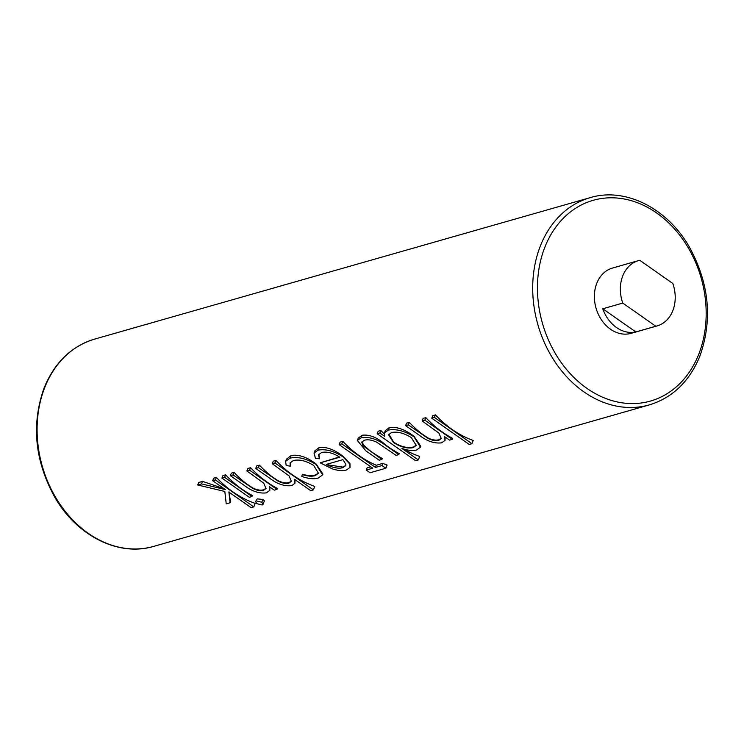 <?xml version="1.0" encoding="UTF-8"?>
<svg xmlns="http://www.w3.org/2000/svg" width="744" height="744" viewBox="0 0 744 744"><rect width="100%" height="100%" fill="white"/><g stroke="black" fill="none" stroke-linecap="round" stroke-linejoin="round"><path stroke-width="1.12" d="M622.812 275.764A33.945 26.84 74.1 0 0 622.756 303.068L602.77 308.779A33.945 26.84 74.1 0 0 635.822 331.945L655.799 326.235A33.945 26.84 74.1 0 0 657.11 325.909A33.945 26.84 74.1 0 0 672.771 310.787A33.945 26.84 74.1 0 0 672.818 283.473L639.775 260.307A33.945 26.84 74.1 0 0 638.473 260.632A33.945 26.84 74.1 0 0 622.812 275.764M638.473 260.632L612.489 268.054A33.945 26.84 74.1 0 0 596.827 283.176A33.945 26.84 74.1 0 0 601.654 320.153A33.945 26.84 74.1 0 0 631.126 333.331L657.11 325.909M434.44 417.412L471.91 443.684L473.193 440.476A107.768 85.207 -105.9 0 1 435.445 414.901L432.757 415.673L431.752 418.184L434.44 417.412L435.445 414.901M424.833 420.155L452.222 439.351L452.612 438.365A107.768 85.207 -105.9 0 1 425.838 417.644L423.15 418.407L422.146 420.927L424.833 420.155L425.838 417.644M452.222 439.351L449.525 440.123L444.587 436.663L445.033 440.374L445.172 437.072M409.312 422.36L406.624 423.131L405.62 425.642L408.307 424.871L409.312 422.36A107.768 85.207 -105.9 0 0 421.364 433.464L427.856 437.881C432.301 440.011 436.031 440.615 439.034 439.704L441.332 438.225M384.192 433.882A107.768 85.207 -105.9 0 1 380.872 430.478L378.185 431.25L377.18 433.761L379.868 432.989L384.611 436.31L384.416 432.915L388.34 430.097L389.391 427.465L385.29 430.711L384.416 432.915M388.34 430.097C396.106 428.674 404.662 430.916 414.008 436.83L420.434 447.2L420.769 446.381L414.157 436.44C405.238 429.576 396.98 426.582 389.391 427.465M420.434 447.2L416.594 449.999C412.799 451.013 407.926 450.501 401.955 448.474L418.305 459.932L419.69 456.435A107.768 85.207 -105.9 0 1 403.834 449.069M361.119 437.872C368.875 436.421 377.078 438.941 385.718 445.433L398.793 454.603L399.193 453.608A107.768 85.207 -105.9 0 1 385.857 445.07C377.636 437.621 369.74 434.347 362.17 435.231L358.227 438.151L357.325 440.42L361.119 437.872L362.17 435.231M398.793 454.603L396.106 455.375L376.576 442.103C371.693 439.909 367.657 439.286 364.458 440.234L361.733 442.122L362.96 445.721L381.886 459.429L382.286 458.434A107.768 85.207 -105.9 0 1 369.322 450.185L363.332 444.791L362.161 441.452M385.829 468.255L387.103 465.056A107.768 85.207 -105.9 0 1 382.853 463.382L376.315 465.251A107.768 85.207 -105.9 0 1 342.826 441.341L340.129 442.113L339.134 444.624L341.822 443.852L375.45 467.427L381.979 465.567L385.829 468.255L370.066 472.756L366.225 470.059L372.763 468.199L339.134 444.624M370.8 466.823L367.09 467.883L366.225 470.059M319.427 458.778L315.465 458.36L314.042 452.984L318.023 450.176C325.584 448.725 333.954 450.976 343.142 456.909L349.764 464.042L350.033 467.409L346.304 470.059C342.659 471.101 337.916 470.682 332.094 468.804L320.199 462.824L339.803 457.225C333.21 453.003 327.183 451.413 321.724 452.436L318.506 454.826L319.427 458.778L318.878 454.24M350.033 467.409L349.95 463.559L343.3 456.518C334.53 449.608 326.458 446.614 319.074 447.535L314.917 450.78L314.042 452.984M339.404 456.956L320.199 462.824M318.562 472.979L315.307 475.025C312.024 476.021 307.718 475.769 302.408 474.254L302.278 474.57C307.532 476.253 311.792 476.616 315.056 475.667L318.469 473.249L313.698 465.465C306.156 460.824 299.395 459.178 293.424 460.517L290.03 462.963L290.272 466.153L286.17 465.502L285.584 461.345L290.104 458.146C297.767 456.425 306.435 458.537 316.088 464.488L322.626 474.895L318.218 478.076C313.977 479.331 308.49 478.783 301.776 476.439L302.278 474.57M290.272 466.153L290.383 462.433M322.626 474.895L322.942 474.105L316.247 464.079C307.039 457.114 298.669 454.259 291.155 455.505L286.449 459.188L285.584 461.345M274.954 462.945L313.382 489.887L314.777 486.39A107.768 85.207 -105.9 0 1 275.95 460.434L273.262 461.196L272.257 463.707L274.954 462.945L275.95 460.434M313.382 489.887L310.694 490.659L294.466 479.285L294.931 483.256L295.033 479.675M259.423 465.149L256.736 465.911L255.731 468.432L258.428 467.66L259.423 465.149A107.768 85.207 -105.9 0 0 271.476 476.253L277.968 480.661C282.404 482.782 286.133 483.395 289.156 482.493L291.434 481.024M249.584 470.18L276.963 489.385L277.363 488.389A107.768 85.207 -105.9 0 1 250.589 467.669L247.892 468.441L246.896 470.952L249.584 470.18L250.589 467.669M276.963 489.385L274.276 490.147L269.337 486.688L269.784 490.408L269.923 487.097M234.062 472.384L231.365 473.156L230.37 475.667L233.058 474.904L234.062 472.384A107.768 85.207 -105.9 0 0 246.115 483.498L252.607 487.906C257.052 490.036 260.772 490.649 263.785 489.738L266.073 488.25M256.42 500.935L261.767 502.237L263.041 504.348L264.446 500.824L262.883 499.447L257.238 498.871L255.545 501.568L257.238 498.871M224.604 477.313L251.983 496.508L252.383 495.523A107.768 85.207 -105.9 0 1 225.599 474.802L222.912 475.574L221.917 478.085L224.604 477.313L225.599 474.802M215.379 479.945L253.806 506.887L255.201 503.39A107.768 85.207 -105.9 0 1 216.383 477.434L213.686 478.206L212.691 480.717L215.379 479.945L216.383 477.434M253.806 506.887L251.119 507.659L228.901 492.082L230.101 502.758L230.501 501.763L229.022 491.784M202.563 481.377L198.704 482.484L197.699 484.995L201.559 483.888L202.563 481.377L224.093 488.706M655.799 326.235L622.756 303.068M635.822 331.945L602.77 308.779M471.91 443.684L469.222 444.447L431.752 418.184M408.307 424.871L427.735 438.179C432.097 440.485 435.779 441.201 438.774 440.346L441.238 438.504L438.979 433.138L422.146 420.927M438.774 440.346L439.034 439.704M445.033 440.374L441.676 442.838C434.431 443.703 427.075 441.238 419.607 435.445L405.62 425.642M418.305 459.932L415.608 460.703L377.18 433.761M413.199 447.646L416.212 445.396L411.274 437.574C404.085 433.092 397.529 431.399 391.604 432.487L388.526 434.812L393.502 442.55C400.709 447.116 407.275 448.818 413.199 447.646L413.45 447.005C407.452 448.427 400.858 446.809 393.66 442.159L388.898 434.143M416.305 445.126L413.45 447.005M379.868 432.989L380.872 430.478M381.886 459.429L379.198 460.201L365.862 450.855L357.325 440.42M362.96 445.721L363.332 444.791M381.979 465.567L382.853 463.382M341.822 443.852L342.826 441.341M375.45 467.427L376.315 465.251M349.764 464.042L349.95 463.559M318.023 450.176L319.074 447.535M342.798 467.744L345.718 465.614L345.876 464.33L342.882 459.662L326.253 464.414C332.68 467.734 338.195 468.85 342.798 467.744L343.058 467.102L327.741 464.833M345.802 465.344L343.058 467.102M315.056 475.667L315.307 475.025M290.104 458.146L291.155 455.505M258.428 467.66L277.847 480.968C282.218 483.256 285.901 483.981 288.895 483.135L291.35 481.303L289.091 475.918L272.257 463.707M288.895 483.135L289.156 482.493M294.931 483.256L291.788 485.627C284.543 486.492 277.187 484.028 269.719 478.234L255.731 468.432M233.058 474.904L252.486 488.204C256.847 490.51 260.53 491.235 263.525 490.37L265.989 488.529L263.729 483.163L246.896 470.952M263.525 490.37L263.785 489.738M269.784 490.408L266.417 492.863C259.182 493.737 251.825 491.273 244.348 485.469L230.37 475.667M261.767 502.237L262.883 499.447M263.041 504.348L262.186 504.971L256.773 503.66L255.545 501.568M251.983 496.508L249.296 497.28L221.917 478.085M230.101 502.758L226.232 503.865L224.828 491.468L197.699 484.995M201.559 483.888L225.311 489.561L212.691 480.717M590.225 197.634C625.258 186.967 667.219 208.134 689.307 246.906C709.32 283.455 712.808 319.939 699.779 356.367C689.335 381.57 672.548 397.742 649.391 404.885A107.768 85.207 -105.9 0 1 555.805 363.072A107.768 85.207 -105.9 0 1 540.497 245.65A107.768 85.207 -105.9 0 1 590.225 197.634L94.609 339.115A107.768 85.207 74.1 0 0 44.882 387.14A107.768 85.207 74.1 0 0 60.19 504.553A107.768 85.207 74.1 0 0 153.775 546.366C118.956 556.958 77.274 536.145 55.093 497.773C34.736 461.085 31.109 424.368 44.221 387.633C54.665 362.43 71.452 346.258 94.609 339.115M544.999 246.831A104.374 82.519 74.1 0 0 586.923 388.359A104.374 82.519 74.1 0 0 698.625 354.544A104.374 82.519 74.1 0 0 656.701 213.017A104.374 82.519 74.1 0 0 544.999 246.831M649.391 404.885L153.775 546.366"/></g></svg>
